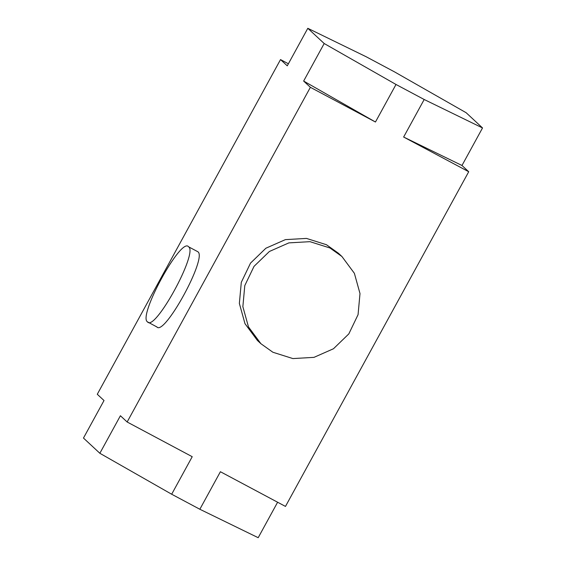 <?xml version="1.0" encoding="UTF-8"?>
<svg xmlns="http://www.w3.org/2000/svg" width="566" height="566" viewBox="0 0 566 566"><rect width="100%" height="100%" fill="white"/><g stroke="black" fill="none" stroke-linecap="round" stroke-linejoin="round"><path stroke-width="0.85" d="M424.189 99.503L482.529 127.944L461.983 165.477L403.636 137.036L424.189 99.503L396.009 84.476L375.456 122.008L303.645 81.058L324.191 43.518L396.009 84.476M277.616 502.226L258.195 537.7L199.848 509.258L220.4 471.726L285.476 506.421L468.719 171.731L403.636 137.036M482.529 127.944L466.143 112.719L394.325 71.769L366.152 56.742L307.805 28.3L287.259 65.833L280.524 59.579L288.384 63.774M280.524 59.579L97.281 394.269L104.017 400.523L83.471 438.056L99.857 453.281L120.409 415.741L127.145 422.003L192.221 456.698L171.675 494.231L99.857 453.281M307.805 28.3L324.191 43.518M199.848 509.258L171.675 494.231M329.971 247.986L309.97 241.668L288.872 242.885L269.388 251.481L254.035 266.353L244.795 285.575L242.864 306.673L248.481 326.929L260.926 343.725L272.89 352.25L292.891 358.575L313.996 357.358L333.473 348.755L348.826 333.89L358.066 314.661L359.997 293.563L354.38 273.307L341.935 256.511L329.971 247.986M260.926 343.725L257.424 340.477L244.979 323.674L239.361 303.426L241.3 282.321L250.533 263.098L265.886 248.226L285.37 239.63L306.468 238.413L326.469 244.731L338.433 253.257L341.935 256.511M188.584 246.804C181.297 236.531 137.651 316.245 147.485 321.877C154.773 332.15 198.418 252.429 188.584 246.804L197.838 251.736C207.672 257.367 164.027 337.081 156.74 326.808M147.485 321.877L157.129 327.084M375.456 122.008L310.38 87.313L303.645 81.058M461.983 165.477L468.719 171.731M127.145 422.003L310.38 87.313"/></g></svg>
